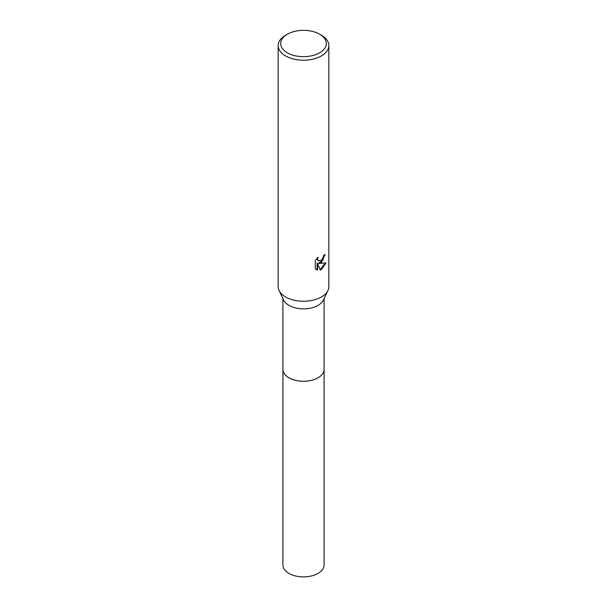 <?xml version="1.0" encoding="UTF-8"?>
<svg xmlns="http://www.w3.org/2000/svg" width="607" height="607" viewBox="0 0 607 607"><rect width="100%" height="100%" fill="white"/><g stroke="black" fill="none" stroke-linecap="round" stroke-linejoin="round"><path stroke-width="0.91" d="M324.085 369.086A20.592 11.89 180 0 1 324.092 369.382A20.585 11.89 180 0 1 318.06 377.782A20.585 11.89 180 0 1 295.624 380.361A20.585 11.89 180 0 1 282.915 369.382A20.592 11.89 180 0 1 282.915 369.086M324.085 369.177A20.592 11.89 180 0 1 318.06 377.789A20.592 11.89 180 0 1 295.45 380.323A20.592 11.89 180 0 1 282.915 369.177M319.623 34.204L321.422 35.244A25.342 14.629 180 0 1 328.842 45.586L328.842 286.625A25.342 14.629 180 0 1 327.932 290.503L323.349 300.124A20.585 11.89 180 0 1 318.06 305.374A20.585 11.89 180 0 1 283.651 300.124L279.068 290.503A25.342 14.629 180 0 1 278.158 286.625L278.158 45.586A25.342 14.629 180 0 1 285.578 35.244L287.377 34.204A22.808 13.164 180 0 1 319.623 34.204A22.808 13.164 180 0 1 319.623 52.824A22.808 13.164 180 0 1 287.377 52.824A22.808 13.164 180 0 1 287.377 34.204L285.578 35.244M327.932 290.503A25.342 14.629 180 0 1 321.422 296.967A25.342 14.629 180 0 1 279.068 290.503M321.414 262.482L318.994 263.4L325.936 262.952L321.422 269.523L320.223 270.024L317.598 263.468L317.598 270.085L315.283 268.726L315.283 260.562L317.947 257.262L317.59 258.885L318.569 260.82L321.414 260.289L323.25 257.368L323.516 255.676A25.342 14.629 0 0 0 325.056 254.386L321.414 262.482M328.842 45.586A25.342 14.629 180 0 1 321.422 55.927A25.342 14.629 180 0 1 293.803 59.099A25.342 14.629 180 0 1 278.158 45.586M324.57 254.826L322.719 260.357L318.538 263.135L318.994 263.4M318.356 260.669L317.393 259.781L317.18 258.058M316.148 269.447L317.142 269.819L317.142 263.203L317.598 263.468M320.086 269.667L325.337 263.097M317.142 269.819L317.598 270.085M282.908 369.382A20.592 11.89 180 0 0 288.94 377.789A20.592 11.89 180 0 0 311.383 380.369A20.592 11.89 180 0 0 324.092 369.382L324.085 564.996A20.585 11.89 180 0 1 311.376 575.975A20.585 11.89 180 0 1 288.94 573.395A20.585 11.89 180 0 1 282.915 564.996L282.915 298.576M318.576 260.82L318.121 260.555M324.085 369.382L324.085 298.576"/></g></svg>
